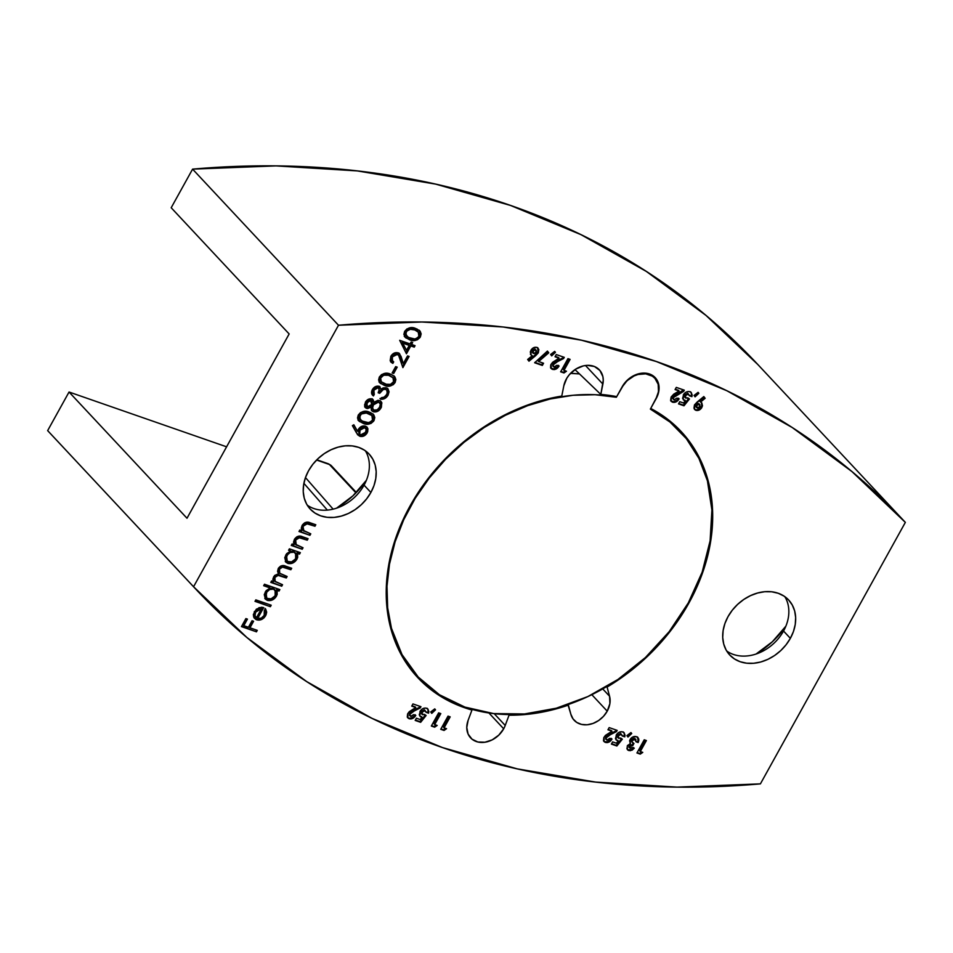 <?xml version="1.0" encoding="UTF-8"?>
<svg xmlns="http://www.w3.org/2000/svg" width="953" height="953" viewBox="0 0 953 953"><rect width="100%" height="100%" fill="white"/><g stroke="black" fill="none" stroke-linecap="round" stroke-linejoin="round"><path stroke-width="1.43" d="M336.588 508.152A76.931 60.325 136.9 0 0 366.393 480.3L352.896 495.858L336.588 508.152M364.058 485.148A40.3 31.604 -43.1 0 1 307.223 505.138A40.3 31.604 136.9 0 0 364.058 485.148L370.884 492.463A40.3 31.604 -43.1 0 1 310.273 509.128A40.3 31.604 -43.1 0 1 308.534 470.782L305.425 477.667L303.65 484.708L303.245 491.629L304.245 498.169L306.604 504.066L310.249 509.105L315.014 513.083L320.732 515.859L327.177 517.312L334.11 517.408L341.245 516.109L348.333 513.5L355.088 509.652L361.247 504.745L366.583 498.931L370.884 492.463L373.993 485.577L375.78 478.537L376.185 471.604L375.184 465.076L372.814 459.167L369.18 454.128L364.415 450.15L358.697 447.374L352.241 445.921L345.32 445.837L338.172 447.124L331.084 449.745L324.33 453.58L318.171 458.5L312.834 464.302L308.534 470.782A40.3 31.604 -43.1 0 1 369.156 454.104A40.3 31.604 -43.1 0 1 370.884 492.463L364.058 485.148A40.3 31.604 136.9 0 0 365.368 450.793A40.3 31.604 -43.1 0 1 364.058 485.148M756.063 654.02A76.931 60.325 136.9 0 0 785.868 626.169L772.371 641.738L756.074 654.02M783.533 631.029A40.3 31.604 -43.1 0 1 726.698 651.006A40.3 31.604 136.9 0 0 783.533 631.029L790.359 638.331A40.3 31.604 -43.1 0 1 729.748 655.009A40.3 31.604 -43.1 0 1 728.009 616.651L724.911 623.536L723.124 630.576L722.719 637.497L723.72 644.037L726.079 649.946L729.724 654.985L734.489 658.964L740.207 661.739L746.652 663.193L753.585 663.276L760.732 661.99L767.808 659.369L774.563 655.533L780.733 650.613L786.058 644.812L790.359 638.331L793.468 631.446L795.255 624.406L795.66 617.484L794.659 610.944L792.288 605.048L788.655 600.009L783.89 596.03L778.172 593.254L771.716 591.789L764.794 591.706L757.647 593.004L750.559 595.613L743.805 599.449L737.646 604.369L732.309 610.182L728.009 616.651A40.3 31.604 -43.1 0 1 788.631 599.973A40.3 31.604 -43.1 0 1 790.359 638.331L783.533 631.029A40.3 31.604 136.9 0 0 784.843 596.673A40.3 31.604 -43.1 0 1 783.533 631.029M607.228 711.164L591.813 694.677L607.228 711.164L609.896 703.576L609.563 696.226A21.979 17.237 -43.1 0 1 607.228 711.164A21.979 17.237 -43.1 0 1 574.159 720.265A21.979 17.237 -43.1 0 1 570.871 714.285L573.075 718.943L576.744 722.422L581.58 724.423L587.167 724.78L593.004 723.446L598.603 720.551L603.487 716.334L607.228 711.164M602.725 688.912L609.563 696.226L607.085 687.053L631.494 670.245L653.663 650.268L672.973 627.658L688.9 603.046A180.236 141.342 -43.1 0 1 607.085 687.053L609.563 696.226L602.725 688.912M503.684 728.783L488.889 712.951L503.684 728.783A21.979 17.237 136.9 0 0 505.221 725.447A21.979 17.237 -43.1 0 1 503.684 728.783A21.979 17.237 -43.1 0 1 470.615 737.872A21.979 17.237 -43.1 0 1 468.137 720.289L466.767 727.496L468.114 734.084L471.985 739.147L477.846 741.994L484.91 742.232L492.224 739.85L498.776 735.144L503.684 728.783M494.19 713.642L505.221 725.447L509.045 715.191L538.54 712.796L568.393 705.101A180.236 141.342 -43.1 0 1 509.045 715.191L505.221 725.447L494.19 713.642M471.961 710.033A180.236 141.342 -43.1 0 1 412.732 671.841A180.236 141.342 -43.1 0 1 410.004 506.067L402.118 521.815L395.757 537.921L390.968 554.181L387.811 570.454L386.322 586.56L386.501 602.344L388.359 617.627L391.874 632.268L397.008 646.098L403.715 659L411.91 670.829L421.536 681.455L432.459 690.782L444.598 698.704L457.809 705.137L471.961 710.033L468.137 720.289L471.961 710.033L471.163 709.092L471.961 710.033M688.459 602.606L701.908 574.671L709.925 545.64L712.701 516.907L710.14 489.401L702.325 464.016L689.519 441.608L672.115 422.882L650.72 408.456L657.88 394.84L659.071 387.228L657.236 380.438L652.65 375.518L649.529 374.005L642.227 373.171L634.472 375.291L630.791 377.388L624.513 383.237L616.71 396.627A180.236 141.342 136.9 0 0 600.807 394.423L603.261 380.283L602.892 376.661L599.925 370.491L594.446 366.512L587.274 365.344L583.391 365.881L575.767 369.109L569.298 374.732L566.821 378.198L563.831 385.751L561.77 396.079L539.35 401.189L517.122 409.182L495.5 419.916L474.904 433.186L455.713 448.756L438.285 466.315L422.953 485.542L410.004 506.067A180.236 141.342 -43.1 0 1 561.77 396.079L563.831 385.751A21.979 17.237 -43.1 0 1 579.067 367.346A21.979 17.237 -43.1 0 1 599.413 369.907A21.979 17.237 -43.1 0 1 602.88 384.083L585.499 365.499L602.88 384.083L600.807 394.423A180.236 141.342 -43.1 0 1 616.71 396.627L622.166 386.775A21.979 17.237 -43.1 0 1 655.235 377.674A21.979 17.237 -43.1 0 1 656.176 398.604L650.72 408.456A180.236 141.342 -43.1 0 1 675.713 426.074A180.236 141.342 -43.1 0 1 688.9 603.046L688.459 602.606M47.65 430.625L69.045 392.017L187.002 518.241L289.152 333.955L171.195 207.742L192.589 169.134L338.494 325.247L193.554 586.738L338.494 325.247L421.881 322.007L503.196 327.01L581.628 340.245L656.426 361.556L726.865 390.742L792.241 427.528L851.934 471.556L905.35 522.375L760.411 783.866L677.011 787.107L595.696 782.091L517.265 768.868L442.466 747.557L372.039 718.359L306.663 681.574L246.97 637.557L193.554 586.738L47.65 430.625A952.452 746.902 136.9 0 0 49.342 432.436L195.234 588.549A952.452 746.902 -43.1 0 1 193.554 586.738L47.65 430.625L69.045 392.017L187.002 518.241L289.152 333.955L171.195 207.742L192.589 169.134L275.989 165.893L357.304 170.909L435.735 184.132L510.534 205.443L580.961 234.641L646.337 271.426L706.03 315.443L757.838 364.534M406.454 353.754L410.791 345.939L414.257 347.142L415.067 345.665L411.613 344.462L412.661 342.556L411.124 342.032L410.076 343.926L399.688 340.316L406.454 353.754L410.791 345.939L414.257 347.142L415.067 345.665L411.613 344.462L412.661 342.556L411.124 342.032L410.076 343.926L399.688 340.316L406.454 353.754M393.684 373.493L397.198 367.155L395.662 366.619L392.148 372.957L393.684 373.493L392.35 372.587L393.684 373.493L397.198 367.155L395.662 366.619L392.148 372.957L393.684 373.493M378.055 387.704L377.436 387.037L373.254 389.539L373.874 390.206L375.673 388.205L378.353 387.847L379.151 389.908L378.174 392.779L379.711 393.315L383.166 389.61L385.286 389.253L386.823 390.182L387.192 393.089L386.096 395.376L383.868 397.294L381.414 397.687L380.592 399.164L385.381 398.163L388.062 395.209L389.05 391.838L388.05 388.955L386.013 387.728L383.177 387.883L380.902 389.229L379.33 386.418L375.208 386.751L371.896 390.587L372.278 394.804L373.445 395.924L374.267 394.447L373.254 389.539L374.267 394.447L373.874 390.206L378.055 387.704L378.686 388.109L377.436 387.037L378.055 387.704C379.485 388.919 379.52 390.611 378.174 392.779L379.711 393.315C381.081 390.492 383.082 389.169 385.691 389.36L386.632 389.956L385.691 389.36C387.573 390.468 387.847 392.243 386.537 394.649L384.202 397.127L381.414 397.687L380.592 399.164C383.714 399.557 386.203 398.247 388.062 395.209L387.942 388.836L386.382 387.835L383.177 387.883L380.902 389.229L378.889 386.227C376.185 385.786 374.005 386.93 372.325 389.682C371.027 392.398 371.396 394.482 373.445 395.924L374.267 394.447L373.647 393.78L372.826 395.269L373.445 395.924L372.325 394.876M373.111 414.15L374.029 420.547L374.791 417.545L373.85 414.972L370.598 412.625L366.548 411.398L360.532 412.578L358.257 415.055L357.506 418.045L359.436 421.5L366.214 424.109L370.943 423.477L373.647 421.143L373.409 419.88C370.109 423.68 366.464 424.597 362.474 422.644L363.093 423.311C367.084 425.264 370.729 424.347 374.029 420.547L373.433 414.472L369.299 412.113C365.249 410.219 361.568 411.196 358.257 415.055L358.769 420.892L363.093 423.311L358.471 420.547M256.452 631.827L257.274 630.35L249.96 627.801L253.593 621.261L252.057 620.725L248.423 627.277L243.813 625.668L247.435 619.116L245.898 618.58L241.454 626.609L256.452 631.827L241.657 626.24L256.452 631.827L257.274 630.35L249.96 627.801L253.593 621.261L252.057 620.725L248.423 627.277L243.813 625.668L247.435 619.116L245.898 618.58L241.454 626.609L256.452 631.827M270.378 606.692L271.2 605.215L255.821 599.866L254.999 601.343L270.378 606.692L255.201 600.974L270.378 606.692L271.2 605.215L255.821 599.866L254.999 601.343L270.378 606.692M281.731 586.214L282.553 584.737L274.857 581.235L274.905 577.423L278.121 575.386L286.305 577.971L287.115 576.494L279.527 573.146L279.479 569.179L282.457 567.106L290.868 569.739L291.689 568.262L282.862 565.582L280.599 566.13L278.276 568.453L277.573 571.335L278.479 573.789L274.595 575.493L272.975 578.709L273.499 581.58L271.593 580.925L270.771 582.402L281.731 586.214L270.986 582.021L281.731 586.214L282.553 584.737L275.155 581.604L274.905 577.423C276.656 575.267 278.598 574.802 280.73 576.041L286.305 577.971L287.115 576.494L279.717 573.372L279.479 569.179C281.075 567.071 282.886 566.558 284.923 567.666L290.868 569.739L291.689 568.262L285.745 566.189C282.946 564.843 280.444 565.606 278.276 568.453L278.479 573.789L273.702 576.708L272.88 579.376L273.499 581.58L271.593 580.925L270.771 582.402L281.731 586.214M296.645 537.54L298.885 537.027L295.013 539.374L295.633 540.041L299.504 537.683L298.885 537.027L307.259 540.172L306.64 539.505L307.247 538.409L306.64 539.505L307.259 540.172L308.069 538.695L302.482 536.742C299.433 535.312 296.752 536.17 294.429 539.315L294.06 544.651L292.083 543.96L291.261 545.438L302.22 549.25L303.042 547.772L295.799 544.699L295.025 542.912L295.633 540.041L298.956 537.683L307.259 540.172L308.069 538.695L299.349 536.098L296.919 536.777L294.429 539.315L293.56 542.102L294.06 544.651L292.083 543.96L291.261 545.438L302.22 549.25L291.475 545.068L302.22 549.25L303.042 547.772L295.263 544.139M413.876 716.418L415.151 714.714C413.459 717.526 411.279 718.645 408.599 718.074L409.218 718.741C411.899 719.312 414.079 718.193 415.782 715.381L413.626 714.631L410.648 716.418L409.79 715.524L410.052 714.119L412.613 711.796L420.285 707.9L420.952 706.697L412.959 703.922L411.744 706.113L415.782 707.519L409.218 711.712L407.61 713.928L407.288 716.716L408.551 718.431L410.993 718.955L412.887 718.336L415.782 715.381L413.626 714.631L411.053 716.501L409.456 715.405M435.509 709.83L434.747 708.877L430.708 711.951L431.757 713.368L435.509 709.83L434.89 709.163L431.209 712.63L434.89 709.163L435.509 709.83L434.747 708.877L430.708 711.951L431.757 713.368L435.509 709.83M446.552 728.7L444.098 727.842L450.185 716.87L448.029 716.12L440.727 729.295L444.05 730.451L446.552 728.7L444.098 727.842L450.185 716.87L448.029 716.12L440.727 729.295L444.05 730.451L446.552 728.7M637.712 737.324L638.153 742.518L638.045 737.634L636.592 736.729C634.007 736.002 631.839 736.943 630.064 739.552L630.421 743.697L629.981 743.221L630.421 743.697L627.277 745.901L627.515 749.773L628.718 750.523L628.098 749.856L631.422 749.546L628.098 749.856L628.718 750.523L632.042 750.214L631.422 749.546L633.638 747.545L631.422 749.546L632.042 750.214L634.257 748.212L629.373 747.533L630.195 745.806L632.732 745.663L633.948 743.471L632.042 741.863L632.875 739.516L635.52 739.218L635.996 741.768L638.153 742.518L638.784 740.707L638.76 738.968L636.592 736.729L633.03 736.883L631.315 737.956L629.588 740.707L630.421 743.697L627.55 745.472L626.919 748.736L628.11 750.237L630.326 750.726L634.257 748.212L632.101 747.462L630.29 748.212L628.944 747.2M623.87 732.512L624.775 736.848L624.215 732.833L622.75 731.916C620.093 731.344 617.913 732.404 616.198 735.108L616.186 739.981L618.223 740.874L617.604 740.207L618.223 740.874L616.377 743.209L612.624 741.899L611.397 744.09L616.865 745.996L616.246 745.329L621.594 738.658L616.246 745.329L616.865 745.996L622.333 739.171L620.772 738.087L618.306 738.027L618.64 735.382L621.32 734.239L622.309 736.002L624.775 736.848L625.073 735.251L624.001 732.631L621.904 731.725L619.116 732.285L616.746 734.251L615.471 738.504L616.126 739.909L618.223 740.874L616.377 743.209L612.624 741.899L611.397 744.09L616.865 745.996L622.333 739.171L617.747 737.443M697.12 402.083L694.475 404.918L693.951 408.194L695.904 410.326L699.18 410.028L701.348 408.277L702.48 405.847L701.801 402.881L700.55 402.071L705.149 398.283L703.814 396.567L694.475 404.918L694.642 409.54L695.904 410.326C698.299 410.874 700.276 409.921 701.849 407.503L701.753 402.833L700.55 402.071L705.149 398.283L703.814 396.567L697.12 402.083M690.996 392.314L691.902 396.651L691.342 392.636L689.877 391.719C687.232 391.135 685.04 392.195 683.325 394.899L683.313 399.772L685.362 400.665L684.73 400.01L685.362 400.665L683.504 403L679.751 401.689L678.536 403.893L683.992 405.787L683.372 405.12L688.721 398.449L683.372 405.12L683.992 405.787L689.46 398.962L687.899 397.877L685.433 397.83L685.767 395.185L688.066 393.946L689.436 395.793L691.902 396.651L692.2 395.054L691.128 392.422L689.031 391.516L686.243 392.076L683.885 394.042L682.598 398.306L683.837 400.2L685.362 400.665L683.504 403L679.751 401.689L678.536 403.893L683.992 405.787L689.46 398.962L684.873 397.234M535.657 355.672L538.314 352.836L538.838 349.548L536.884 347.416L533.609 347.726L531.44 349.477L530.309 351.907L530.988 354.873L532.25 355.683L527.652 359.472L528.975 361.187L535.657 355.672L535.074 354.981L528.415 360.472L535.038 355.004L535.657 355.672L538.314 352.836L538.147 348.214L536.884 347.416C534.49 346.88 532.513 347.821 530.94 350.251L531.035 354.921L532.25 355.683L527.652 359.472L528.975 361.187L535.657 355.672M555.432 352.336L554.67 351.383L550.62 354.468L551.68 355.874L555.432 352.336L554.813 351.681L551.132 355.135L554.813 351.681L555.432 352.336L554.67 351.383L550.62 354.468L551.68 355.874L555.432 352.336M566.475 371.217L564.009 370.36L570.097 359.376L567.952 358.626L560.638 371.801L563.973 372.957L566.475 371.217L564.009 370.36L570.097 359.376L567.952 358.626L560.638 371.801L563.973 372.957L566.475 371.217M568.393 705.101L570.871 714.285L567.952 704.612M557.183 367.06L558.458 365.356C556.766 368.168 554.575 369.287 551.894 368.716L552.514 369.383C555.194 369.943 557.386 368.823 559.077 366.023L556.921 365.273L553.955 367.06L553.097 366.166L553.359 364.761L555.909 362.438L563.592 358.542L564.259 357.339L556.254 354.564L555.039 356.756L559.077 358.161L552.526 362.354L550.751 364.975L550.584 367.358L551.847 369.073L554.301 369.597L556.183 368.978L559.077 366.023L556.921 365.273L554.36 367.143L552.764 366.047M543.555 363.236L538.648 361.532L548.749 352.813L547.427 351.085L534.645 362.759L542.34 365.44L543.555 363.236L538.648 361.532L548.749 352.813L547.427 351.085L534.645 362.759L542.34 365.44L543.555 363.236M673.997 399.891L673.128 398.306L674.271 396.508L683.635 391.373L684.302 390.17L676.296 387.394L675.081 389.586L679.12 390.992L673.735 394.161L671.15 397.008L670.638 400.2L672.556 402.214L676.225 401.809L679.12 398.854L676.964 398.104L673.997 399.891L672.52 398.342L672.782 396.924L673.402 397.592L683.635 391.373L684.302 390.17L676.296 387.394L675.081 389.586L679.12 390.992L671.15 397.008L671.281 401.416L672.556 402.214C675.236 402.785 677.428 401.666 679.12 398.854L676.964 398.104L673.997 399.891L672.782 396.924L673.378 399.224M698.847 393.303L698.096 392.35L694.046 395.435L695.094 396.841L698.847 393.303L698.227 392.648L694.546 396.103L698.227 392.648L698.847 393.303L698.096 392.35L694.046 395.435L695.094 396.841L698.847 393.303M606.87 740.1L605.643 737.134L606.513 736.05L610.027 733.834L605.643 737.134L606.263 737.801L610.647 734.501L610.027 733.834L615.876 730.915L610.027 733.834L610.647 734.501L616.508 731.582L616.341 730.093L616.508 731.582L617.163 730.379L609.17 727.604L607.954 729.795L611.993 731.201L611.373 730.534L611.993 731.201L604.023 737.217L604.154 741.625L605.429 742.423L604.81 741.756L607.728 741.696L611.373 738.396C609.67 741.196 607.49 742.327 604.81 741.756L605.429 742.423C608.109 742.983 610.301 741.863 611.993 739.063L609.837 738.313L606.87 740.1L606.013 739.206L606.263 737.801L608.824 735.478L616.508 731.582L617.163 730.379L609.17 727.604L607.954 729.795L611.993 731.201L605.429 735.394L603.821 737.61L603.499 740.398L604.762 742.113L607.216 742.637L609.098 742.018L611.993 739.063L609.837 738.313L607.264 740.171L605.679 739.075M631.72 733.512L630.957 732.559L626.919 735.633L627.967 737.038L631.72 733.512L631.1 732.845L627.419 736.312L631.1 732.845L631.72 733.512L630.957 732.559L626.919 735.633L627.967 737.038L631.72 733.512M642.763 752.382L640.309 751.524L646.396 740.541L644.24 739.79L636.938 752.977L640.261 754.133L642.763 752.382L640.309 751.524L646.396 740.541L644.24 739.79L636.938 752.977L640.261 754.133L642.763 752.382M437.177 725.436L434.711 724.59L440.798 713.606L438.642 712.856L431.34 726.031L434.663 727.187L437.177 725.436L434.711 724.59L440.798 713.606L438.642 712.856L431.34 726.031L434.663 727.187L437.177 725.436M427.659 708.841L428.564 713.178L428.004 709.151L426.539 708.246C423.882 707.662 421.702 708.722 419.987 711.426L419.975 716.299L422.012 717.192L421.393 716.537L422.012 717.192L420.166 719.527L416.401 718.217L415.186 720.42L420.654 722.314L420.035 721.647L425.372 714.976L420.035 721.647L420.654 722.314L426.11 715.489L424.561 714.405L422.096 714.357L422.429 711.712L424.716 710.473L426.098 712.32L428.564 713.178L428.862 711.581L427.79 708.949L425.693 708.043L422.906 708.603L420.535 710.569L419.26 714.833L420.487 716.727L422.012 717.192L420.166 719.527L416.401 718.217L415.186 720.42L420.654 722.314L426.11 715.489L421.536 713.761M303.983 531.202L302.732 525.437L304.376 523.602L306.616 523.09L302.732 525.437L303.352 526.104L307.235 523.745L306.616 523.09L314.978 526.235L314.359 525.568L314.966 524.472L314.359 525.568L314.978 526.235L315.8 524.758L310.201 522.804C307.164 521.374 304.472 522.232 302.149 525.377L301.779 530.714L299.802 530.023L298.992 531.5L309.951 535.312L310.761 533.835L303.519 530.761L302.756 528.963L303.352 526.104L306.687 523.745L314.978 526.235L315.8 524.758L307.08 522.161L304.638 522.84L302.149 525.377L301.279 528.165L301.779 530.714L299.802 530.023L298.992 531.5L309.951 535.312L299.194 531.131L309.951 535.312L310.761 533.835L302.994 530.202M288.568 550.298L290.594 551.001L286.579 553.741L284.756 557.648L285.9 562.151L288.39 563.557L291.57 563.449L295.239 561.365L297.646 557.66L297.634 553.455L299.528 554.11L300.35 552.633L289.39 548.821L288.568 550.298L290.594 551.001L285.674 555.099L285.948 562.21L287.818 563.39C291.499 564.236 294.548 562.806 296.991 559.089L297.634 553.455L299.528 554.11L300.35 552.633L289.39 548.821L288.568 550.298M263.659 585.714L270.199 587.989L266.113 590.693L264.267 594.601L265.411 599.115L267.9 600.509L271.081 600.402L274.762 598.317L277.156 594.612L277.144 590.407L279.038 591.063L279.86 589.585L264.481 584.237L263.659 585.714L270.199 587.989L265.196 592.063L265.458 599.163L267.328 600.342C271.009 601.2 274.071 599.771 276.513 596.054L277.144 590.407L279.038 591.063L279.86 589.585L264.481 584.237L263.659 585.714M264.172 615.412L261.265 618.152L257.691 618.402L263.671 607.633L261.491 607.252L256.333 609.181L253.343 614.518L253.724 617.139L255.678 619.367L259.013 620.105L261.587 619.486L263.933 617.949L266.054 614.828L266.673 612.16L265.673 609.086L264.315 610.182L265.005 612.636L264.172 615.412C262.456 618.044 260.3 619.045 257.691 618.402L263.671 607.633L259.133 607.621L254.296 611.719L253.724 617.139L256.619 619.795C260.252 620.725 263.242 619.355 265.613 615.698L265.673 609.086L264.315 610.182L264.172 615.412M356.517 432.936L359.853 436.283L363.891 435.986L367.655 431.864L367.906 428.779L367.024 427.135L364.522 425.92L361.497 426.456L358.9 428.552L357.494 431.244L353.837 424.776L352.396 425.634L357.923 434.985L359.853 436.283C362.795 436.986 365.237 435.855 367.179 432.888L367.036 427.147L365.44 426.146C362.569 425.455 360.186 426.575 358.292 429.481L357.494 431.244L353.837 424.776L352.396 425.634L356.517 432.936M371.861 398.902L368.239 399.367L365.928 401.368L364.546 404.989L365.237 407.419L367.644 408.563L371.062 407.086L371.384 409.969L372.73 411.482L377.71 411.291L381.403 407.181L381.688 402.464L380.247 400.903L378.043 400.308L373.695 402.333L373.373 400.212L371.861 398.902C369.204 398.425 367.048 399.533 365.368 402.226L365.452 407.681L366.548 408.384L371.062 407.086L372.004 410.91L373.362 411.767C376.578 412.423 379.151 411.1 381.081 407.801L381.867 402.857L381.057 401.547L379.449 400.534L373.695 402.333L372.933 399.581L371.861 398.902M394.185 376.137L395.102 382.534L395.864 379.532L394.923 376.959L391.671 374.612L387.621 373.385L381.605 374.565L379.33 377.043L378.579 380.033L380.509 383.487L388.109 386.191L393.232 384.702L395.102 382.534L394.471 381.867C391.171 385.667 387.537 386.584 383.547 384.631L384.166 385.298C388.157 387.252 391.802 386.334 395.102 382.534L394.506 376.459L390.373 374.1C386.322 372.206 382.641 373.183 379.33 377.043L379.842 382.88L384.166 385.298L379.544 382.534M398.545 355.124L396.746 353.706L391.719 356.219L392.338 356.887L396.007 354.23L398.545 355.135L402.893 367.632L409.099 356.434L407.562 355.898L403.31 363.569L401.07 356.47L398.807 353.194L394.065 353.182L390.849 356.279L390.182 360.615L392.862 363.379L393.684 361.902L391.826 359.936L392.338 356.887L391.719 356.219L392.469 361.068L392.338 356.887L397.365 354.373L398.545 355.124L402.893 367.632L409.099 356.434L407.562 355.898L403.31 363.569L399.688 353.885L398.056 352.848C395.138 352.169 392.731 353.301 390.849 356.279L391.087 362.235L392.862 363.379L393.684 361.902L392.469 361.068M419.463 330.524L420.38 336.909L421.143 333.907L420.213 331.346L416.949 328.988L412.911 327.772L406.883 328.952L404.62 331.43L403.869 334.408L405.787 337.874L412.578 340.483L417.295 339.84L420.011 337.517L419.761 336.254C416.461 340.054 412.816 340.971 408.825 339.018L409.456 339.685C413.435 341.639 417.08 340.709 420.38 336.909L419.785 330.846L415.651 328.487C411.601 326.593 407.92 327.57 404.62 331.43L405.12 337.267L409.456 339.685L404.822 336.909M903.658 520.564L757.766 364.451A952.452 746.902 136.9 0 0 192.589 169.134L338.494 325.247A952.452 746.902 -43.1 0 1 903.658 520.564A952.452 746.902 -43.1 0 1 905.35 522.375L760.411 783.866A952.452 746.902 -43.1 0 1 195.234 588.549M69.045 392.017L226.6 446.814L69.045 392.017M355.576 491.665L356.744 492.07L355.576 491.665M575.004 369.597L600.807 394.423L575.004 369.597M508.497 714.536L509.045 715.191M565.427 370.848L563.354 372.301L563.973 372.957L560.852 371.432L563.354 372.301L565.427 370.848M569.275 359.09L563.39 369.693L564.009 370.36L563.39 369.693L569.275 359.09M553.955 367.06L552.728 364.094L553.61 363.01L557.112 360.794L552.728 364.094L553.359 364.761L557.731 361.461L557.112 360.794L562.973 357.875L557.112 360.794L557.731 361.461L563.592 358.542L563.426 357.053L563.592 358.542L564.259 357.339L556.254 354.564L555.039 356.756L559.077 358.161L558.458 357.494L559.077 358.161L551.108 364.177L551.239 368.585L552.514 369.383L550.965 368.227M558.458 357.494L555.242 356.374L558.458 357.494M552.788 366.059L552.728 364.094L553.336 366.393M557.207 367.024L553.681 368.93L550.655 367.965M542.722 362.95L541.721 364.773L542.34 365.44L534.859 362.39L541.721 364.773L542.722 362.95M547.367 351.145L548.749 352.813L548.13 352.145L538.016 360.865L538.648 361.532L538.016 360.865L548.13 352.145L547.367 351.145M537.802 347.905L538.314 352.836L537.695 352.169L535.038 355.004L538.064 351.347L537.528 347.559M535.622 349.799L536.396 350.775L535.884 352.539L534.252 353.587L533.013 353.17L533.501 350.466L536.074 350.085L535.002 349.132L535.622 349.799L535.002 349.132L532.405 350.466L533.025 351.133L535.622 349.799L536.098 352.205L533.561 353.515L532.882 349.811L534.657 349.06L535.777 350.108M532.405 350.466L532.941 352.86L532.227 350.823M533.561 353.515L532.417 352.527M677.226 399.891L678.5 398.187C676.809 400.999 674.617 402.118 671.936 401.547L671.007 401.058M678.5 390.325L675.296 389.217L678.5 390.325M683.468 389.884L683.635 391.373L683.015 390.706L677.154 393.625L677.786 394.292L677.154 393.625L672.782 396.924L683.468 389.884M677.249 399.855L673.723 401.761L670.698 400.796M683.372 405.12L678.739 403.512L683.372 405.12M688.816 395.126L687.828 393.375L689.436 395.793L691.902 396.651L689.448 395.34L691.282 395.983L691.58 394.328M688.447 394.042L687.828 393.375L684.909 394.911L685.529 395.566L688.447 394.042L687.828 393.375L688.805 394.554M686.017 398.235L684.909 394.911L685.207 397.484M685.028 397.377L684.909 394.911L687.447 393.291M684.814 397.163L684.54 396.496M691.497 395.185L691.58 394.387M690.508 391.754L691.318 392.898M703.755 396.615L705.149 398.283L704.517 397.615L699.931 401.404L700.55 402.071L699.931 401.404L704.517 397.615L703.755 396.615M701.408 402.523L701.849 407.503L701.229 406.836C699.657 409.266 697.679 410.207 695.285 409.671L694.368 409.182M694.642 409.54L696.881 409.861L700.098 408.313L701.611 406.014L701.849 403.584M696.262 407.134L695.785 405.609L696.548 404.239L698.275 403.5L699.752 404.56L699.133 403.893M695.773 406.312L695.785 405.609M697.167 407.955L696.071 404.882L696.691 405.549L698.537 404.167L699.776 404.584L699.931 406.264L698.62 407.777L697.167 407.955L696.691 405.549L699.228 404.227L699.764 406.621L697.167 407.955L696.095 407.002M699.228 404.227L698.597 403.572L696.071 404.882L696.548 407.288M611.373 730.534L608.157 729.414L611.373 730.534M605.691 739.099L605.643 737.134L606.239 739.433M616.246 745.329L611.612 743.721L616.246 745.329M621.69 735.335L620.701 733.572L622.309 736.002L624.775 736.848L622.309 735.549L624.155 736.192L624.453 734.525M621.32 734.239L620.701 733.572L617.77 735.108L618.402 735.776L621.32 734.239L620.701 733.572L621.678 734.751M618.89 738.432L617.77 735.108L618.068 737.693M617.901 737.574L617.77 735.108L620.308 733.488M617.687 737.36L617.413 736.693M624.358 735.382L624.453 734.584M624.191 733.119L623.381 731.964M635.163 739.051L634.543 738.396L631.589 739.659L632.208 740.326L635.877 739.492L634.543 738.396L635.996 741.768L638.153 742.518L636.127 741.363L637.521 741.851L638.165 740.052L637.914 740.957M631.303 744.841L628.897 745.83L629.516 746.497L632.732 745.663L632.113 745.008L633.161 743.114L632.113 745.008L632.732 745.663L633.948 743.471L632.458 742.566L631.589 739.659L632.458 742.566M630.04 748.153L628.897 745.83L629.421 747.497M637.354 736.895L638.165 740.052M635.198 738.778L633.769 738.265L631.899 739.206L631.339 740.91L632.006 742.077M631.351 740.29L631.339 740.91M630.445 744.829L628.897 745.83L629.004 747.259M641.714 752.012L639.642 753.466L640.261 754.133L637.14 752.596L639.642 753.466L641.714 752.012M645.562 740.255L639.689 750.857L640.309 751.524L639.689 750.857L645.562 740.255M445.504 728.342L443.431 729.784L444.05 730.451L440.929 728.914L443.431 729.784L445.504 728.342M449.351 716.573L443.479 727.187L444.098 727.842L443.479 727.187L449.351 716.573M436.129 725.078L434.044 726.52L434.663 727.187L431.554 725.65L434.044 726.52L436.129 725.078M439.964 713.309L434.091 723.923L434.711 724.59L434.091 723.923L439.964 713.309M420.035 721.647L415.401 720.039L420.035 721.647M425.479 711.653L424.478 709.902L426.098 712.32L428.564 713.178L426.098 711.867L427.933 712.51L428.242 710.855M425.109 710.569L424.478 709.902L421.56 711.438L422.179 712.094L425.109 710.569L424.478 709.902L425.467 711.081M422.679 714.75L421.56 711.438L421.857 714.011M421.691 713.904L421.56 711.438L424.097 709.818M421.464 713.69L421.202 713.011M428.147 711.712L428.231 710.914M427.98 709.449L427.158 708.282M410.648 716.418L409.433 713.452L410.302 712.367L413.816 710.152L409.433 713.452L410.052 714.119L414.436 710.819L413.816 710.152L419.665 707.233L413.816 710.152L414.436 710.819L420.285 707.9L420.13 706.411L420.285 707.9L420.952 706.697L412.959 703.922L411.744 706.113L415.782 707.519L415.151 706.852L415.782 707.519L407.813 713.535L407.944 717.943L409.218 718.741L407.658 717.585M415.151 706.852L411.946 705.744L415.151 706.852M409.48 715.417L409.433 713.452L410.028 715.751M413.912 716.382L411.517 718.014L409.016 718.205L407.36 717.323L407.944 717.943M303.125 530.333L302.137 528.307L302.732 525.437L303.364 530.547M309.939 533.549L309.332 534.645L309.939 533.549M302.137 528.307L302.184 526.878M296.264 545.152L295.633 540.041L295.013 539.374L295.644 544.485M302.208 547.487L301.601 548.594L302.208 547.487M295.394 544.27L294.453 540.816L295.752 538.314M294.406 542.245L294.453 540.816M297.36 554.122L297.014 552.788L298.908 553.443L299.516 552.347L298.908 553.443L299.528 554.11L297.014 552.788L297.634 553.455L297.014 552.788L296.371 558.434L296.991 559.089L296.371 558.434C293.929 562.151 290.868 563.58 287.198 562.723L285.65 561.865M289.974 550.334L288.771 549.929L289.974 550.334M285.269 561.484L289.664 563.032M290.927 562.794L293.5 561.591M294.62 560.709L297.372 555.504M293.453 551.549L294.942 552.478L293.453 551.549C290.617 550.882 288.271 551.99 286.412 554.884L289.557 551.87L292.547 551.334L294.072 552.216L293.453 551.549M286.412 560.09L285.745 558.72M285.745 558.732L285.971 555.849L286.412 554.884L287.032 555.551C288.89 552.657 291.237 551.549 294.072 552.216L295.561 553.145L295.68 558.577C293.822 561.4 291.475 562.52 288.652 561.913L287.234 560.995L286.412 554.884L287.234 560.995M294.072 552.216L296.383 554.706L295.394 559.042L291.535 561.913L287.746 561.448L286.376 559.399L286.329 557.505L287.627 554.634L290.177 552.537L294.072 552.216M278.907 572.479L278.598 569.036L281.445 566.487L290.248 569.072L290.856 567.976L290.248 569.072L290.868 569.739L284.304 567.011C282.267 565.903 280.456 566.404 278.86 568.512L279.717 573.372M274.285 576.768L277.502 574.719L285.686 577.315L286.293 576.208L285.686 577.315L286.305 577.971L280.111 575.374C277.978 574.135 276.036 574.599 274.285 576.768L275.155 581.604M281.731 584.439L281.111 585.547L281.731 584.439M274.238 580.58L274.047 577.256M276.882 591.086L276.525 589.74L278.419 590.407L279.038 589.299L278.419 590.407L279.038 591.063L276.525 589.74L277.144 590.407L276.525 589.74L275.893 595.387L276.513 596.054L275.893 595.387C273.451 599.103 270.39 600.533 266.709 599.675L265.172 598.818M269.58 587.334L263.874 585.345L269.58 587.334M264.791 598.448L269.175 599.985M270.438 599.747L273.011 598.544M274.13 597.662L276.882 592.456M272.963 588.501L274.452 589.442L272.963 588.501C270.128 587.834 267.781 588.954 265.923 591.849L269.08 588.835L272.058 588.287L273.582 589.168L272.963 588.501M265.923 597.054L265.256 595.673M265.268 595.696L265.482 592.814L265.923 591.849L266.542 592.504C268.401 589.609 270.747 588.501 273.582 589.168L275.083 590.11L275.191 595.53C273.332 598.365 270.986 599.473 268.162 598.865L266.757 597.96L265.923 591.849L266.757 597.96M273.582 589.168L275.893 591.658L274.905 595.994L271.045 598.865L267.257 598.413L265.887 596.352L266.828 592.039L269.699 589.502L273.582 589.168M270.366 604.929L269.759 606.037L270.366 604.929M265.053 608.419L265.613 615.698L264.994 615.042C262.623 618.688 259.621 620.058 256 619.128L254.332 618.187M262.814 607.395L257.072 617.747L257.691 618.402L257.072 617.747L262.814 607.395M265.47 609.098L265.816 609.872M263.29 617.306L266.054 611.516M261.718 618.461L260.967 618.819M259.764 619.224L256.56 619.295L254.248 618.104M254.368 614.911L254.987 615.567L254.368 614.911L255.059 611.445L255.678 612.112L261.503 608.645L256.44 617.782L254.987 615.567L255.678 612.112L255.059 611.445L260.884 607.978L261.503 608.645L259.216 608.097L255.297 611.052L254.308 614.494L255.821 617.115M254.451 615.245L255.321 616.662M256.44 617.782L254.987 615.567L255.678 612.112L258.192 609.443L261.503 608.645L256.44 617.782L255.297 616.639M246.613 618.831L243.194 625.001L243.813 625.668L243.194 625.001L246.613 618.831M252.759 620.975L249.341 627.145L249.96 627.801L249.341 627.145L252.759 620.975M256.44 630.064L255.833 631.16L256.44 630.064M353.658 424.883L357.494 431.244L353.658 424.883M366.702 426.837L367.179 432.888L366.56 432.221C364.618 435.199 362.176 436.331 359.233 435.628L357.649 434.675L361.187 435.866L365.166 434.032L367.322 430.125M357.244 434.258L358.137 435.056M367.381 428.755L367.036 427.147M359.067 433.496L358.495 431.042L359.984 428.373L362.7 426.861L365.118 427.683M364.701 427.647L366.238 429.505L365.273 432.924L362.795 434.782L360.151 434.556L359.126 433.055L359.662 430.327L364.701 427.647L364.082 426.98L359.031 429.66L359.71 434.187L360.079 429.66L363.319 427.528L365.63 428.231L364.701 427.647C366.417 428.576 366.75 430.125 365.69 432.269L360.722 434.83L359.71 434.187M357.863 419.904L361.187 422.155L367.298 423.537M369.002 423.287L373.409 419.88L373.886 415.472M373.898 415.496L373.219 414.293M359.198 414.877L361.973 412.566L364.356 412.22L371.277 414.865L367.858 412.923C364.749 411.398 361.866 412.053 359.198 414.877L360.258 419.844L359.829 415.544C362.497 412.72 365.38 412.065 368.477 413.59L371.277 414.865M360.377 419.808L358.709 417.211L358.936 415.46M371.896 415.532L373.028 417.807L372.516 419.963L370.681 421.822L368.311 422.608L361.914 421L359.329 417.879L361.223 413.983L366.345 413.018L371.896 415.532L372.516 419.963C369.847 422.822 366.976 423.442 363.903 421.834L360.258 419.844M372.599 399.283L373.076 401.666L372.135 398.735M380.724 401.237L381.867 402.857L381.248 402.202L380.461 407.145L381.081 407.801L380.461 407.145C378.52 410.433 375.947 411.756 372.742 411.1L371.706 410.54M364.606 406.752L367.024 407.896L370.443 406.419L371.062 407.086L370.443 406.419L365.928 407.729L366.548 408.384L365.154 407.312M372.111 410.814L374.863 411.303L377.233 410.552M375.982 411.065L377.09 410.624M378.27 409.861L381.426 404.608L380.307 400.76M373.278 409.492L371.944 407.455L373.099 403.572L376.554 401.273L378.675 401.678M365.618 404.548L365.928 405.609L365.952 402.762L368.585 399.867L370.622 399.807L371.622 401.38M370.991 400.355L372.242 402.047L371.336 405.025L367.965 407.014L366.238 405.216L368.62 400.832L371.646 400.796L370.36 399.7L371.706 404.453L367.381 406.919L366.869 402.845L370.991 400.355L370.36 399.7L366.25 402.178L366.762 406.252M367.381 406.919L366.095 405.823M378.651 402.023L380.318 404.143L379.556 407.253L377.269 409.79L373.898 410.159L372.563 408.122L373.481 404.584L377.174 401.94L379.628 402.642L378.651 402.023C380.545 403.107 380.843 404.858 379.556 407.253C378.258 409.611 376.483 410.636 374.231 410.302C372.325 409.182 372.004 407.396 373.266 404.954L378.651 402.023L378.031 401.356L372.647 404.286L373.266 404.954L372.647 404.286C371.384 406.728 371.706 408.515 373.612 409.647M374.231 410.302L372.659 409.04M372.587 395.185L373.445 395.924M379.759 386.692L380.152 387.561M387.609 388.526L388.062 395.209L387.442 394.554C385.584 397.58 383.094 398.902 379.973 398.509M385.691 389.36L385.072 388.693C382.463 388.502 380.461 389.825 379.091 392.66L379.711 393.315L378.377 392.41L379.091 392.66L382.594 388.919L385.703 389.015M378.365 387.895L376.256 387.001L374.017 388.431L372.671 391.897L373.647 393.78L372.826 395.269L372.194 394.756M387.43 388.288L388.431 391.183L386.715 395.686M384.786 397.484L380.855 398.58M378.937 381.891L382.248 384.142L388.371 385.524M390.075 385.274L392.612 384.035L394.661 381.498L395.245 378.865L394.292 376.28M389.86 375.279L388.919 374.91C385.822 373.385 382.939 374.041 380.271 376.864L380.89 377.531C383.559 374.708 386.441 374.052 389.551 375.577L392.97 377.519L393.589 381.939C390.921 384.809 388.05 385.429 384.976 383.821L381.331 381.831L380.271 376.864L383.046 374.553L387.883 374.589M392.97 377.519L393.994 379.127L393.839 381.414L390.587 384.357L386.239 384.214L381.283 381.772L380.628 378.115L383.666 375.22L388.502 375.256L393.136 377.853M381.45 381.796L379.77 379.199L380.009 377.448M380.271 376.864L381.331 381.831M396.365 366.869L393.065 372.826L396.365 366.869M390.551 361.663L392.243 362.724L392.934 361.473L392.243 362.724L392.862 363.379L390.801 361.89M399.355 353.575L401.594 358.054L402.69 362.902L399.795 354.302M408.277 356.148L402.535 366.488L408.277 356.148M396.746 353.706L397.365 354.373L395.388 353.563L392.148 355.564L391.135 357.768L391.909 360.472M398.842 353.003L399.378 353.611M397.925 354.468L397.079 353.849M411.839 342.27L410.993 343.795L411.613 344.462L410.993 343.795L411.839 342.27M414.245 345.379L413.626 346.475L414.257 347.142L410.171 345.272L410.791 345.939L410.171 345.272L405.978 352.836L410.171 345.272L413.626 346.475L414.245 345.379M408.634 344.736L402.118 342.472L406.526 350.311L402.118 342.472L409.254 345.403L406.526 350.311L402.738 343.14L408.634 344.736M406.526 350.311L402.738 343.14L409.254 345.403L406.526 350.311M404.227 336.278L408.825 339.018L413.65 339.911M415.353 339.661L419.391 336.85L420.368 334.753L420.249 331.847M420.249 331.858L419.582 330.667M406.955 329.69L409.766 328.63L414.21 329.297C411.112 327.772 408.229 328.428 405.561 331.251L406.181 331.918C408.849 329.083 411.732 328.44 414.829 329.964L418.26 331.894L418.867 336.326C416.199 339.185 413.328 339.816 410.266 338.196L406.621 336.218L405.561 331.251L406.979 329.678M414.21 329.297L417.628 331.239L414.21 329.297M418.26 331.894L419.391 334.181L418.867 336.326L417.033 338.196L414.662 338.982L408.265 337.374L405.68 334.253L406.788 331.06L410.386 329.297L414.829 329.964L418.415 332.24M406.728 336.171L405.061 333.586L405.287 331.835M405.561 331.251L406.621 336.218M391.457 628.265L390.396 626.955L391.457 628.265A179.498 140.758 -43.1 0 1 445.623 459.275A179.498 140.758 -43.1 0 1 616.353 397.258L615.424 396.388L616.353 397.258L595.089 394.721L572.932 395.292L550.322 398.95L527.688 405.644L505.483 415.234L484.124 427.54L464.04 442.311L445.623 459.275L429.231 478.072L415.163 498.371L403.715 519.766L395.102 541.828L389.491 564.152L386.989 586.274L387.657 607.788L391.457 628.265L401.987 654.544L418.188 676.999L439.428 694.737L464.897 707.09L493.618 713.583L524.484 713.964L556.302 708.21L587.87 696.56L617.949 679.453L645.407 657.546L669.161 631.684L688.328 602.856L702.158 572.169L710.116 540.804L711.903 509.974L707.436 480.848A179.498 140.758 -43.1 0 1 613.946 682.11A179.498 140.758 -43.1 0 1 413.197 671.257A179.498 140.758 -43.1 0 1 391.457 628.265M327.344 510.093L303.888 483.326L327.344 510.093M579.495 373.921A177.258 139.007 136.9 0 0 570.525 373.373L579.495 373.921M650.363 409.087A179.498 140.758 -43.1 0 1 675.093 426.503A179.498 140.758 -43.1 0 1 707.436 480.848L698.942 458.441L686.351 438.666L670.007 422.06L650.363 409.087L655.831 399.224L658.499 391.623L658.178 384.285L654.902 378.317L652.305 376.149L645.669 373.838L637.986 374.493L634.126 375.923L627.086 380.7L621.821 387.394L616.353 397.258L621.821 387.394A21.979 17.237 -43.1 0 1 654.89 378.305A21.979 17.237 -43.1 0 1 655.831 399.224L650.363 409.087M355.957 492.88L329.428 464.504L316.587 460.037L329.428 464.504L355.957 492.88M305.46 477.572L333.121 509.14L305.46 477.572M356.339 492.487L331.334 465.719A7.326 5.742 136.9 0 0 329.428 464.504A7.326 4.205 -70.8 0 0 328.38 463.801A7.326 4.205 109.2 0 1 329.428 464.504A7.326 5.742 -43.1 0 1 331.334 465.719L328.38 463.801L316.837 459.787M551.239 368.585L550.62 367.918M531.035 354.921L530.416 354.254M671.281 401.416L670.662 400.76M604.154 741.625L603.535 740.957M638.045 737.634L637.426 736.967M285.948 562.21L285.328 561.543M295.561 553.145L294.942 552.49M265.458 599.163L264.839 598.508M275.083 590.11L274.452 589.442M357.923 434.985L357.304 434.318M373.433 414.472L372.814 413.805M372.933 399.581L372.313 398.914M372.004 410.91L371.384 410.243M365.452 407.681L364.832 407.014M380.104 386.989L379.485 386.334M387.942 388.836L387.323 388.169M394.506 376.459L393.887 375.792M419.785 330.846L419.165 330.179M405.18 661.358L413.197 671.257M674.807 426.241L665.754 417.831M654.89 378.305L651.84 375.041"/></g></svg>
